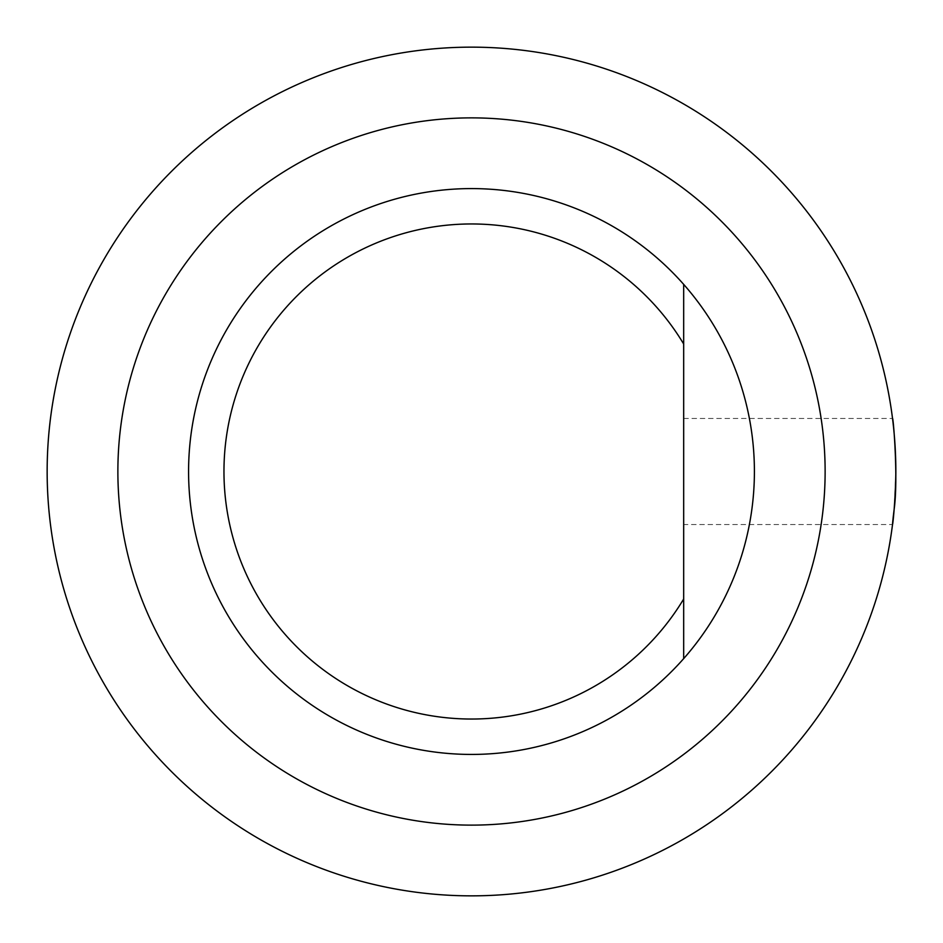 <?xml version="1.0" encoding="UTF-8"?>
<svg xmlns="http://www.w3.org/2000/svg" width="943" height="943" viewBox="0 0 943 943"><rect width="100%" height="100%" fill="white"/><g stroke="black" fill="none" stroke-linecap="round" stroke-linejoin="round"><path stroke-width="0.71" stroke-dasharray="4.71 3.54" d="M471.5 895.85A424.35 424.35 0 0 0 838.999 259.325A424.35 424.35 0 0 0 104.001 259.325A424.35 424.35 0 0 0 471.5 895.85M683.675 284.373A282.9 282.9 0 0 0 275.686 267.329A282.9 282.9 0 0 0 275.686 675.671A282.9 282.9 0 0 0 683.675 658.627L683.675 284.373A282.9 282.9 0 0 0 275.686 267.329A282.9 282.9 0 0 0 275.686 675.671A282.9 282.9 0 0 0 683.675 658.627L683.675 284.373L683.675 658.627M683.675 418.456L892.526 418.456C893.634 421.615 894.742 439.297 895.85 471.5L894.188 509.008L892.526 524.544L683.675 524.544L683.675 418.456L683.675 524.544M471.5 188.6A282.9 282.9 0 0 1 754.4 471.5A282.9 282.9 0 0 1 471.5 754.4A282.9 282.9 0 0 1 188.6 471.5A282.9 282.9 0 0 1 471.5 188.6A282.9 282.9 0 0 1 754.4 471.5A282.9 282.9 0 0 1 471.5 754.4A282.9 282.9 0 0 1 188.6 471.5A282.9 282.9 0 0 1 471.5 188.6"/><path stroke-width="1.41" d="M683.675 284.373A282.9 282.9 0 0 0 213.648 355.098A282.9 282.9 0 0 0 683.675 658.627A282.9 282.9 0 0 0 683.675 284.373L683.675 343.995A247.537 247.537 0 0 0 311.284 282.806A247.537 247.537 0 0 0 311.284 660.194A247.537 247.537 0 0 0 683.675 599.005L683.675 343.995M895.85 471.5C895.166 516.929 889.968 542.814 894.188 509.008C898.396 478.608 893.221 416.028 892.526 418.456M471.5 895.85A424.35 424.35 0 0 1 47.15 471.5A424.35 424.35 0 0 1 471.5 47.15A424.35 424.35 0 0 1 895.85 471.5A424.35 424.35 0 0 1 471.5 895.85A424.35 424.35 0 0 1 47.15 471.5A424.35 424.35 0 0 1 471.5 47.15A424.35 424.35 0 0 1 895.85 471.5A424.35 424.35 0 0 1 471.5 895.85M683.675 599.005L683.675 658.627M471.5 825.125A353.625 353.625 0 0 0 777.751 294.688A353.625 353.625 0 0 0 165.249 294.688A353.625 353.625 0 0 0 471.5 825.125"/></g></svg>

